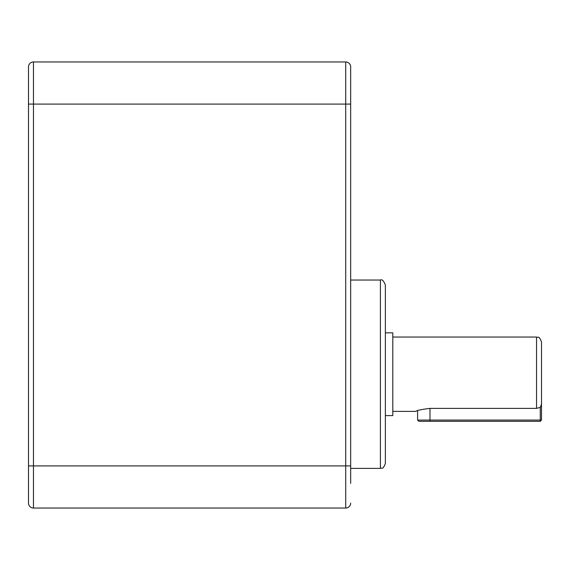 <?xml version="1.0" encoding="UTF-8"?>
<svg xmlns="http://www.w3.org/2000/svg" width="570" height="570" viewBox="0 0 570 570"><rect width="100%" height="100%" fill="white"/><g stroke="black" fill="none" stroke-linecap="round" stroke-linejoin="round"><path stroke-width="0.85" d="M392.801 411.39L415.808 411.39C416.656 410.421 421.38 409.424 429.98 408.391L536.541 408.391L536.541 337.041C537.859 338.017 538.892 334.996 541.5 342L541.5 420.069L540.26 421.301L418.829 421.301L417.589 420.069L540.26 420.069L540.26 407.415M541.5 420.069L540.26 420.069L540.26 421.301M380.411 280.041C381.993 279.079 383.646 280.732 385.37 285L385.37 463.431C382.648 470.606 381.864 467.286 380.411 468.39L380.411 280.041L350.671 280.041M28.5 86.64L28.5 79.38M350.671 79.301L350.671 86.64M350.671 503.089A4.959 4.959 0 0 1 345.719 508.041A4.959 4.959 0 0 0 350.671 503.089A4.959 4.959 0 0 1 345.719 508.041L345.719 61.959A4.959 4.959 0 0 1 350.671 66.911L350.671 483.36M345.719 61.959L33.459 61.959L33.459 508.041A4.959 4.959 0 0 1 28.5 503.089L28.5 66.911A4.959 4.959 0 0 1 33.459 61.959M345.719 508.041L33.459 508.041A4.959 4.959 0 0 1 28.5 503.089A4.959 4.959 0 0 0 33.459 508.041M385.37 415.601L392.801 415.601L392.801 332.83L385.37 332.83M536.541 337.041L392.801 337.041M541.5 342L541.5 403.959L540.389 407.322L536.541 408.391M429.98 421.301L429.98 408.391M350.671 104.089L28.5 104.089M350.671 465.911L28.5 465.911M417.589 420.069L417.589 410.714M380.411 468.39L350.671 468.39"/></g></svg>

